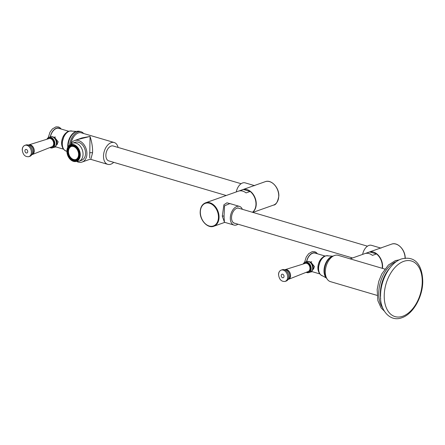<?xml version="1.0" encoding="UTF-8"?>
<svg xmlns="http://www.w3.org/2000/svg" width="445" height="445" viewBox="0 0 445 445"><rect width="100%" height="100%" fill="white"/><g stroke="black" fill="none" stroke-linecap="round" stroke-linejoin="round"><path stroke-width="0.67" d="M351.811 259.34L338.194 255.324A13.717 8.466 106.4 0 0 325.317 271.667A13.717 8.466 106.4 0 0 330.435 281.635L377.065 295.385M351.867 259.357L352.713 259.607M350.137 258.845L357.88 261.132M349.981 258.884L368.805 252.209A12.421 8.922 70.5 0 1 369.778 251.953L376.509 253.934A12.421 8.922 70.5 0 1 382.205 268.302M376.509 253.934L372.437 255.38A12.421 8.922 70.5 0 0 369.083 253.6A12.421 8.922 70.5 0 0 365.707 253.394L369.778 251.953M382.455 268.374A12.421 8.922 -109.5 0 0 382.6 266.588A12.421 8.922 70.5 0 0 369.077 252.115A12.421 8.922 70.5 0 0 368.938 252.165M381.042 248.143L371.492 245.323A9.729 6.002 106.4 0 0 362.63 254.401M238.915 208.171A7.865 4.856 106.4 0 0 231.534 217.544A7.865 4.856 106.4 0 0 234.465 223.262M239.443 206.385L229.893 203.571L224.575 205.779L224.058 216.137L224.391 222.239L233.937 225.053A9.729 6.002 106.4 0 1 230.31 217.978A9.729 6.002 -73.6 0 1 239.443 206.385A9.729 6.002 -73.6 0 1 242.358 209.295M233.937 225.053A9.729 6.002 106.4 0 0 237.969 224.191M232.696 204.394L226.933 202.809L223.907 204.756L222.305 216.148L224.48 222.261M224.797 222.355L213.822 226.249A12.421 8.922 -109.5 0 0 219.051 217.305A12.421 8.922 -109.5 0 0 205.523 202.831L242.453 189.742A12.421 8.922 70.5 0 1 243.426 189.481L239.354 190.927A12.421 8.922 70.5 0 1 242.731 191.133A12.421 8.922 70.5 0 1 246.085 192.913L250.157 191.467A12.421 8.922 70.5 0 1 252.437 212.265M243.426 189.481L250.157 191.467M252.532 212.293A12.421 8.922 -109.5 0 0 256.248 204.121A12.421 8.922 70.5 0 0 242.725 189.648A12.421 8.922 70.5 0 0 242.586 189.698M254.69 185.676L245.145 182.856A9.729 6.002 106.4 0 0 236.278 191.934M226.188 195.505L108.769 160.884A7.765 4.789 -73.6 0 1 106.016 153.664A7.765 4.789 -73.6 0 1 111.094 146.082A7.765 4.789 -73.6 0 1 113.163 145.988L241.112 183.718M113.698 162.336A11.386 7.025 -73.6 0 1 110.777 164.216A11.386 7.025 -73.6 0 1 107.746 164.355A11.386 7.025 -73.6 0 1 103.702 153.77A11.386 7.025 -73.6 0 1 111.155 142.656A11.386 7.025 -73.6 0 1 114.187 142.511A11.386 7.025 -73.6 0 1 118.092 147.44M107.746 164.355L90.797 159.36L92.56 152.858C92.794 147.935 91.959 142.461 90.057 136.431L76.929 139.719M70.933 143.802A11.386 7.025 -73.6 0 1 78.337 132.977A11.386 7.025 -73.6 0 1 81.368 132.838L114.187 142.511M77.046 161.674A11.386 8.182 -109.5 0 0 82.13 162.036A11.386 8.182 -109.5 0 0 86.925 153.837A11.386 8.182 70.5 0 0 74.526 140.57A11.386 8.182 70.5 0 0 70.805 144.052A10.663 6.58 -73.6 0 1 74.193 136.215M69.648 144.925A12.321 7.598 -73.6 0 1 81.118 131.792A12.321 7.598 -73.6 0 1 83.632 133.506M50.424 136.793A9.317 5.746 -73.6 0 1 58.857 128.355L68.741 131.269M54.012 137.321L54.385 137.16L58.178 141.833L56.977 144.475L56.593 144.558M56.704 144.408A3.883 2.787 -109.5 0 0 57.199 144.375M54.218 137.383A3.883 2.787 70.5 0 1 54.668 137.077M54.14 137.41L54.952 137.121A3.727 2.676 70.5 0 1 55.436 137.016M57.511 144.119A3.727 2.676 70.5 0 1 57.444 144.147L56.632 144.436M89.679 157.997L90.057 136.431L81.991 137.928L74.526 140.57M79.015 161.218L81.524 160.328A9.573 6.881 -109.5 0 0 85.384 151.217A9.573 6.881 -109.5 0 0 78.487 142.239A9.573 6.881 -109.5 0 0 75.133 142.278L72.618 143.168A9.573 6.881 -109.5 0 1 75.973 143.129A9.573 6.881 70.5 0 1 82.876 152.107A9.573 6.881 70.5 0 1 79.015 161.218L73.453 161.363A8.844 6.352 70.5 0 1 73.425 161.351A8.844 6.352 70.5 0 1 67.601 155.105A8.844 6.352 70.5 0 1 68.191 146.583A8.844 6.352 70.5 0 1 73.737 144.608A8.844 6.352 70.5 0 1 80.267 154.949A8.844 6.352 70.5 0 1 73.442 161.357M73.642 145.248A8.199 5.891 -109.5 0 0 70.772 145.281A8.199 5.891 -109.5 0 0 67.468 153.086A8.199 5.891 -109.5 0 0 73.375 160.773A8.199 5.891 70.5 0 0 76.245 160.74A8.199 5.891 70.5 0 0 79.549 152.935A8.199 5.891 70.5 0 0 73.642 145.248M71.667 145.07L71.233 145.226A8.138 5.846 -109.5 0 0 69.615 146.622M71.233 145.226L71.016 145.849M74.549 145.598L74.437 145.749A7.582 5.446 70.5 0 1 76.724 147.2L76.724 147.2M77.519 160.028L77.024 159.772A7.582 5.446 70.5 0 0 78.743 158.159M73.525 145.871A7.582 5.446 -109.5 0 0 70.866 145.904A7.582 5.446 -109.5 0 0 67.812 153.119A7.582 5.446 -109.5 0 0 73.275 160.228A7.582 5.446 70.5 0 0 75.934 160.194A7.582 5.446 70.5 0 0 78.987 152.98A7.582 5.446 70.5 0 0 73.525 145.871M68.202 151.517A6.886 4.945 -109.5 0 0 75.7 159.538A6.886 4.945 -109.5 0 0 78.598 154.582A6.886 4.945 -109.5 0 0 71.1 146.561A6.886 4.945 -109.5 0 0 68.202 151.517M71.239 146.516A6.886 4.945 -109.5 0 0 68.474 151.422A6.886 4.945 -109.5 0 0 75.834 159.488M306.716 261.554A9.317 5.746 -73.6 0 1 315.149 253.116L325.034 256.031M310.299 262.083L310.677 261.916L314.47 266.594L313.269 269.236L312.885 269.314M312.996 269.169A3.883 2.787 -109.5 0 0 313.491 269.13M310.51 262.144A3.883 2.787 70.5 0 1 310.96 261.832M310.432 262.166L311.244 261.882A3.727 2.676 70.5 0 1 311.728 261.777M313.803 268.88A3.727 2.676 70.5 0 1 313.731 268.908L312.924 269.192M396.584 261.482A26.75 16.504 106.4 0 0 380.458 282.086A26.75 16.504 106.4 0 0 382.822 308.146M389.759 268.14A26.272 16.209 106.4 0 0 380.703 298.851M403.71 261.36A28.986 17.883 106.4 0 0 384.224 295.536A28.986 17.883 106.4 0 0 402.753 316.245A28.986 17.883 -73.6 0 0 422.238 282.069A28.986 17.883 -73.6 0 0 403.71 261.36M405.189 258.539C405.629 250.19 397.663 241.613 391.561 244.149A12.421 8.922 70.5 0 1 405.089 258.1M222.305 216.148A1.24 0.401 -179 0 1 224.058 216.137M265.214 181.682A12.421 8.922 70.5 0 1 278.737 196.156A12.421 8.922 70.5 0 1 273.508 205.101C275.922 205.067 277.697 202.058 278.837 196.067C279.276 187.723 271.311 179.14 265.214 181.682L242.725 189.648M68.135 146.666A12.321 7.598 -73.6 0 1 68.135 146.049A12.321 7.598 106.4 0 1 79.694 131.37L76.284 131.397A12.171 7.509 106.4 0 0 67.735 145.871A12.171 7.509 -73.6 0 0 67.768 147.295M66.9 151.311L66.405 151.178A10.446 6.447 -73.6 0 1 62.294 143.529A10.446 6.447 106.4 0 1 72.312 131.153L76.284 131.397M62.528 147.345A9.317 5.746 -73.6 0 1 61.605 142.845A9.317 5.746 106.4 0 1 66.978 132.271M50.346 136.821C54.657 135.591 57.372 140.926 56.865 142.884C56.66 145.237 55.72 146.7 54.051 147.278A5.551 3.988 -109.5 0 0 56.387 143.284A5.551 3.988 -109.5 0 0 50.346 136.821L48.833 137.355A5.551 3.988 -109.5 0 0 46.936 139.235M49.885 147.556A5.551 3.988 -109.5 0 0 52.538 147.818A5.551 3.988 -109.5 0 0 54.874 143.824A5.551 3.988 -109.5 0 0 48.833 137.355L46.897 139.246M49.985 147.518A5.34 3.838 -109.5 0 0 54.579 143.824A5.34 3.838 -109.5 0 0 51.614 138.017A5.34 3.838 -109.5 0 0 47.037 139.202M48.244 138.823A4.539 3.26 70.5 0 1 51.97 139.085A4.539 3.26 70.5 0 1 53.979 143.646A4.539 3.26 70.5 0 1 51.158 147.05M28.786 144.903L49.045 138.573A4.333 3.115 70.5 0 1 53.678 143.652A4.333 3.115 70.5 0 1 51.937 146.739L32.212 154.576M32.474 154.454A5.134 3.688 70.5 0 0 34.276 150.916A5.134 3.688 -109.5 0 0 29.064 144.836M29.898 156.323A6.002 4.311 70.5 0 0 32.424 152.001A6.002 4.311 -109.5 0 0 25.888 145.003L29.509 144.959A5.518 3.966 -109.5 0 1 33.492 151.383A5.518 3.966 70.5 0 1 32.741 154.076L28.864 156.69A6.002 4.311 -109.5 0 0 31.389 152.368A6.002 4.311 -109.5 0 0 24.853 145.37A6.002 4.311 -109.5 0 0 22.328 149.692M27.735 151.634A1.863 1.341 -109.5 0 0 26.361 149.453A1.863 1.341 -109.5 0 0 24.926 150.805A1.863 1.341 -109.5 0 0 26.3 152.98A1.863 1.341 -109.5 0 0 27.735 151.634M50.279 136.843A9.523 5.874 -73.6 0 1 60.025 128.7M92.56 152.858A2.069 0.667 1 0 0 89.64 152.874M73.653 144.814A8.655 6.219 70.5 0 1 80.044 154.938A8.655 6.219 70.5 0 1 73.364 161.207A8.655 6.219 70.5 0 1 66.973 151.083A8.655 6.219 70.5 0 1 73.653 144.814M218.467 217.305A12.009 8.627 -109.5 0 0 209.601 203.265A12.009 8.627 -109.5 0 0 200.339 211.959A12.009 8.627 -109.5 0 0 209.2 226.004A12.009 8.627 -109.5 0 0 218.467 217.305M326.641 278.208A12.321 7.598 -73.6 0 1 324.422 270.81A12.321 7.598 106.4 0 1 333.144 256.142M333.477 255.958L332.576 256.153A12.171 7.509 106.4 0 0 324.021 270.627A12.171 7.509 -73.6 0 0 326.168 277.891L326.819 278.542M326.168 277.891L322.697 275.939A10.446 6.447 -73.6 0 1 318.587 268.291A10.446 6.447 106.4 0 1 328.599 255.914L332.576 256.153M318.82 272.106A9.317 5.746 -73.6 0 1 317.897 267.606A9.317 5.746 106.4 0 1 323.265 257.032M306.638 261.582C310.949 260.347 313.664 265.682 313.158 267.645C312.946 269.993 312.012 271.461 310.343 272.04A5.551 3.988 -109.5 0 0 312.679 268.046A5.551 3.988 -109.5 0 0 306.638 261.582L305.125 262.116A5.551 3.988 -109.5 0 0 303.229 263.991M306.177 272.312A5.551 3.988 -109.5 0 0 308.83 272.579A5.551 3.988 -109.5 0 0 311.166 268.58A5.551 3.988 -109.5 0 0 305.125 262.116L303.19 264.002M306.271 272.273A5.34 3.838 -109.5 0 0 310.871 268.585A5.34 3.838 -109.5 0 0 307.907 262.778A5.34 3.838 -109.5 0 0 303.329 263.963M304.536 263.585A4.539 3.26 70.5 0 1 308.263 263.841A4.539 3.26 70.5 0 1 310.265 268.407A4.539 3.26 70.5 0 1 307.451 271.806M285.073 269.664L305.337 263.334A4.333 3.115 70.5 0 1 309.97 268.407A4.333 3.115 70.5 0 1 308.229 271.5L288.499 279.338M288.761 279.215A5.134 3.688 70.5 0 0 290.568 275.678A5.134 3.688 -109.5 0 0 285.356 269.592M286.185 281.084A6.002 4.311 70.5 0 0 288.716 276.762A6.002 4.311 -109.5 0 0 282.175 269.765L285.801 269.72A5.518 3.966 -109.5 0 1 289.784 276.145A5.518 3.966 70.5 0 1 289.033 278.837L285.156 281.446A6.002 4.311 -109.5 0 0 287.681 277.124A6.002 4.311 -109.5 0 0 281.145 270.132A6.002 4.311 -109.5 0 0 278.62 274.454M284.027 276.389A1.863 1.341 -109.5 0 0 282.653 274.215A1.863 1.341 -109.5 0 0 281.212 275.561A1.863 1.341 -109.5 0 0 282.592 277.741A1.863 1.341 -109.5 0 0 284.027 276.389M306.572 261.604A9.523 5.874 -73.6 0 1 316.317 253.461M384.269 311.049L381.109 307.901L377.866 300.675L377.165 289.511L378.784 281.329L381.754 273.998L388.441 264.998L395.36 260.631L399.376 259.83M401.457 258.945C390.07 262.661 380.397 280.189 380.586 295.675C379.646 309.559 389.731 322.43 401.88 317.736C413.205 314.036 422.85 296.665 422.75 281.223C422.349 267.439 416.865 255.085 401.457 258.945M384.825 269.075L352.651 259.585M391.561 244.149L369.077 252.115M237.558 207.882L367.464 246.191M352.54 257.978L233.169 222.773M252.893 212.404L273.508 205.101M81.118 131.792L79.694 131.37M72.312 131.153C66.372 130.569 66.778 132.86 64.28 135.286L61.9 143.262C61.71 147.217 63.212 149.854 66.405 151.178M63.474 149.142L55.136 146.683M54.051 147.278L52.538 147.818L49.851 147.568M28.864 156.69C25.059 157.002 22.856 154.693 22.25 149.759C22.272 147.651 23.14 146.188 24.853 145.37L25.888 145.003M55.959 146.928L53.767 147.384M61.232 129.056L59.919 127.676L58.456 126.942L55.97 126.864L52.382 128.928L49.935 132.293L48.282 137.616M82.13 162.036L89.595 159.393L90.797 159.36M73.425 161.351C67.445 157.931 65.704 153.008 68.191 146.583L72.618 143.168M73.086 145.114L70.866 145.904M75.934 160.194L77.068 159.794M213.822 226.249C207.726 228.786 199.761 220.208 200.194 211.859C200.4 207.237 202.18 204.227 205.523 202.831M328.599 255.914C322.664 255.324 323.07 257.622 320.567 260.047L318.192 268.018C318.003 271.978 319.504 274.615 322.697 275.939M319.766 273.903L311.428 271.444M310.343 272.04L308.83 272.579L306.138 272.329M285.156 281.446C281.351 281.763 279.143 279.454 278.542 274.515C278.564 272.407 279.432 270.944 281.145 270.132L282.175 269.765M312.251 271.689L310.059 272.14M317.519 253.817L316.206 252.437L314.749 251.703L312.262 251.625L308.674 253.683L306.227 257.054L304.575 262.378"/></g></svg>
